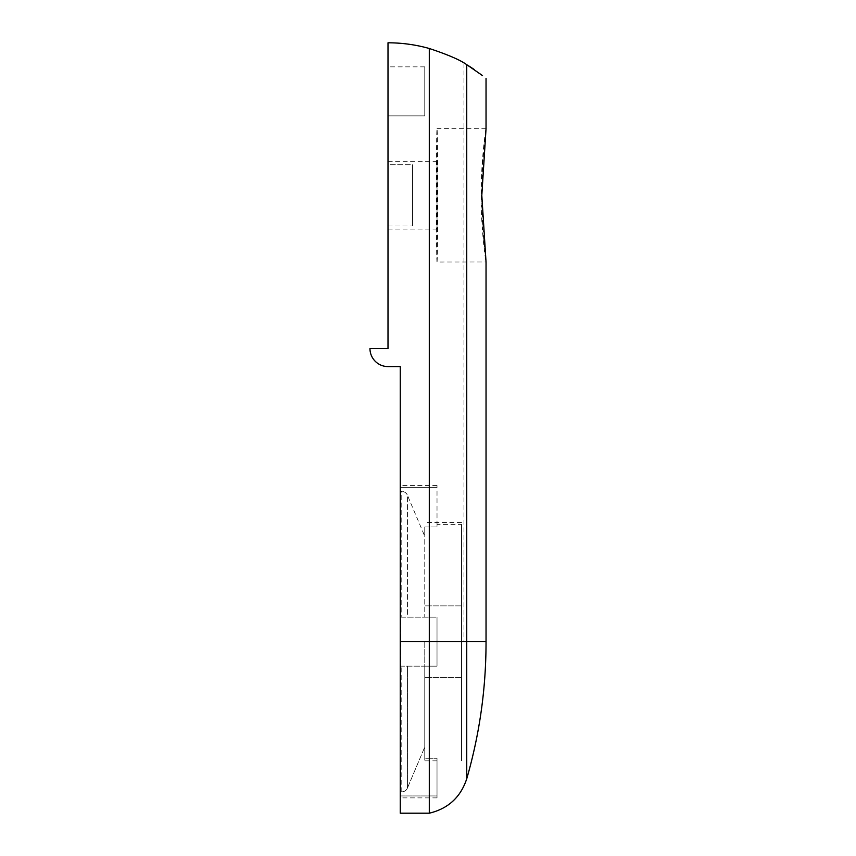 <?xml version="1.0" encoding="UTF-8"?>
<svg xmlns="http://www.w3.org/2000/svg" width="856" height="856" viewBox="0 0 856 856"><rect width="100%" height="100%" fill="white"/><g stroke="black" fill="none" stroke-linecap="round" stroke-linejoin="round"><path stroke-width="0.64" stroke-dasharray="4.28 3.21" d="M461.523 641.658L461.523 760.856L461.523 641.658M424.769 641.658L424.769 760.856L424.769 641.658M400.266 813.189L400.266 366.582L388.003 366.582A18.04 18.04 0 0 1 369.963 348.542L388.003 348.542L388.003 42.8A152.582 152.582 0 0 1 429.295 48.492L429.295 813.2M400.597 666.161L401.785 666.161L400.597 666.161L400.736 791.864L401.785 791.864L400.736 791.864L400.597 666.161L437.02 666.161L437.02 617.155L424.769 617.155L424.769 526.943L424.769 617.155L437.02 617.155L437.02 666.161L401.785 666.161L424.769 666.161L424.769 758.288L424.769 666.161L437.02 666.161L437.02 617.155L437.02 666.161L400.597 666.161L400.544 617.155L437.02 617.155L400.544 617.155L400.597 666.161M407.413 617.155L424.769 617.155L407.413 617.155L407.413 495.196C406.279 492.821 404.406 491.569 401.785 491.44C404.406 491.569 406.279 492.821 407.413 495.196L424.769 536.305L407.413 495.196L407.413 617.155M407.413 788.109C406.279 790.484 404.406 791.736 401.785 791.864C404.406 791.736 406.279 790.484 407.413 788.109L424.769 746.999L407.413 788.109L407.413 666.161L407.413 788.109M461.523 524.375L461.523 760.856L461.523 524.375L437.02 524.375L437.02 526.943L424.769 526.943L424.769 536.305L424.769 526.943L437.02 526.943L437.02 524.375M424.769 746.999L424.769 758.288L437.02 758.288L424.769 758.288L424.769 746.999M437.02 758.288L437.02 795.952L437.02 758.288M400.565 641.658L486.037 641.658L463.973 641.658L463.973 63.055C456.665 58.358 445.109 53.5 429.295 48.492M401.785 617.155L400.544 617.155L401.785 617.155L401.785 491.44L400.405 491.44L401.785 491.44L401.785 617.155M400.405 491.44L400.544 617.155L400.394 487.364L437.02 487.364L437.02 485.438L437.02 526.943L437.02 487.364L400.394 487.364L400.394 485.438L400.405 491.44M400.736 795.952L437.02 795.952L437.02 797.888L437.02 795.952L400.736 795.952L400.747 797.888L400.736 791.864L400.736 795.952M388.003 161.677L388.003 229.076L388.003 161.677L437.031 161.677L437.031 229.076L437.031 161.677M388.003 164.737L388.003 226.005L388.003 164.737L388.003 226.005L388.003 164.737L412.517 164.737L412.517 226.005L412.517 164.737L412.517 226.005L412.517 164.737L388.003 164.737M388.003 115.86L388.003 66.854L388.003 115.86L424.769 115.86L424.769 66.854L424.769 115.86L388.003 115.86M482.517 75.596L474.181 69.464M468.928 66.019L463.973 63.055M481.125 195.382C480.986 229.9 485.705 261.134 485.994 261.968C486.615 264.686 481.693 232.211 481.81 195.382C481.671 161.848 485.866 131.236 486.015 128.978C486.508 124.559 481.008 157.536 481.125 195.382M437.02 262.043A66.661 0.653 90 0 1 436.367 195.382A66.661 0.653 90 0 1 437.02 128.721A66.661 0.653 90 0 1 437.673 195.382A66.661 0.653 90 0 1 437.02 262.043L486.037 262M486.037 128.764L437.02 128.721M388.003 229.076L437.031 229.076M388.003 226.005L412.517 226.005L388.003 226.005M401.785 791.864L401.785 666.161L401.785 791.864M466.745 778.757L466.745 641.658M461.523 522.46L424.769 522.46M437.02 760.856L424.769 760.856M461.523 605.855L424.769 605.855L461.523 605.855M461.523 677.46L424.769 677.46L461.523 677.46M437.02 485.438L400.394 485.438M437.02 797.888L400.747 797.888M424.769 66.854L388.003 66.854"/><path stroke-width="1.28" d="M429.295 48.492L429.295 813.2L400.266 813.2L400.266 366.582L388.003 366.582A18.04 18.04 0 0 1 369.963 348.542L388.003 348.542L388.003 42.8A152.582 152.582 0 0 1 429.295 48.492C448.041 54.72 460.517 60.123 466.745 64.681L482.517 75.596M474.181 69.464L468.928 66.019M400.565 641.658L486.037 641.658L486.037 262L481.81 195.382L486.037 128.764L486.037 78.452M466.745 64.681L466.745 778.757C479.563 734.288 485.994 688.898 486.037 642.61L486.037 641.658L486.037 642.61M429.295 813.2C448.18 808.674 460.656 797.193 466.745 778.757"/></g></svg>
